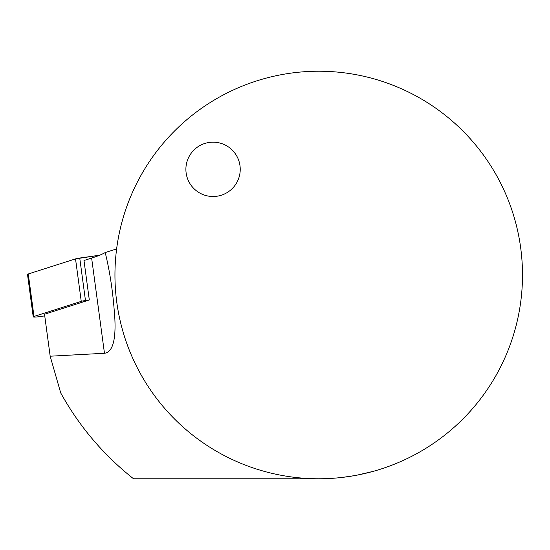 <?xml version="1.0" encoding="UTF-8"?>
<svg xmlns="http://www.w3.org/2000/svg" width="550" height="550" viewBox="0 0 550 550"><rect width="100%" height="100%" fill="white"/><g stroke="black" fill="none" stroke-linecap="round" stroke-linejoin="round"><path stroke-width="0.82" d="M318.725 478.775L133.54 478.775C103.537 455.022 79.262 426.408 60.713 392.927L50.174 356.207L104.466 353.272C115.672 351.904 116.036 329.45 114.221 310.248C112.592 289.582 109.588 270.346 105.201 252.532L116.627 248.944M50.174 356.207L44.516 314.243L89.313 299.97L83.985 260.501L91.63 258.067A115.473 12.774 172.3 0 0 105.201 252.532M342.739 477.352L356.036 475.393L373.134 471.377M522.5 275A203.775 203.775 0 0 0 216.837 98.526A203.775 203.775 0 0 0 216.837 451.474A203.775 203.775 0 0 0 522.5 275M119.948 230.168L119.219 233.502M240.233 169.331A27.17 27.17 0 0 0 199.478 145.805A27.17 27.17 0 0 0 199.478 192.864A27.17 27.17 0 0 0 240.233 169.331M89.313 299.97L85.463 300.513A5.39 0.598 172.3 0 0 81.249 301.366L33.997 316.456A5.39 0.598 172.3 0 0 33.227 316.882A5.39 0.598 172.3 0 0 38.933 316.711L44.736 315.893M33.227 316.882L27.5 274.395A5.39 0.598 -7.7 0 1 28.27 273.976L75.522 258.885A5.39 0.598 -7.7 0 1 79.736 258.032L99.591 255.234L75.515 258.885L28.27 273.976L33.997 316.456M91.63 258.067L104.466 353.272M81.249 301.366L75.522 258.885M79.736 258.032L85.463 300.513"/></g></svg>
